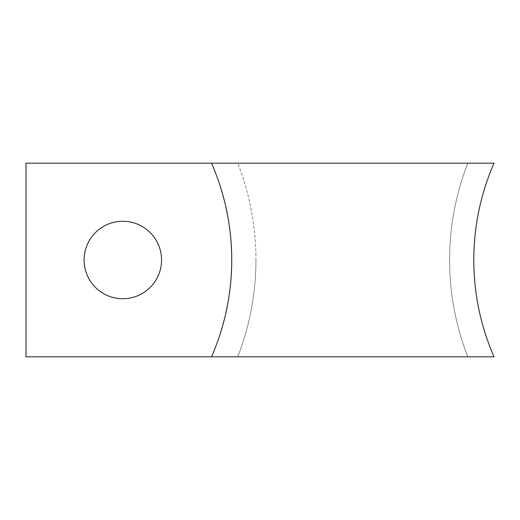 <?xml version="1.0" encoding="UTF-8"?>
<svg xmlns="http://www.w3.org/2000/svg" width="520" height="520" viewBox="0 0 520 520"><rect width="100%" height="100%" fill="white"/><g stroke="black" fill="none" stroke-linecap="round" stroke-linejoin="round"><path stroke-width="0.39" stroke-dasharray="2.6 1.95" d="M467.818 163.183A266.253 266.253 0 0 0 467.818 356.818L26 356.818L26 163.183L237.718 163.183A266.253 266.253 0 0 1 237.718 356.818A266.253 266.253 0 0 0 237.718 163.183L467.818 163.183A266.253 266.253 0 0 0 467.818 356.818L494 356.818A242.047 242.047 0 0 1 494 163.183L467.818 163.183M122.817 221.273A38.727 38.727 0 0 0 84.091 260A38.727 38.727 0 0 0 122.817 298.727A38.727 38.727 0 0 0 161.551 260A38.727 38.727 0 0 0 122.817 221.273M231.744 260A242.047 242.047 0 0 1 211.536 356.818M255.951 260A266.253 266.253 0 0 1 237.718 356.818"/><path stroke-width="0.78" d="M494 356.818L211.536 356.818A242.047 242.047 0 0 0 211.536 163.183A242.047 242.047 0 0 1 231.744 260A242.047 242.047 0 0 0 211.536 163.183L494 163.183A242.047 242.047 0 0 0 494 356.818M122.817 221.273A38.727 38.727 0 0 0 84.091 260A38.727 38.727 0 0 0 122.817 298.727A38.727 38.727 0 0 0 161.551 260A38.727 38.727 0 0 0 122.817 221.273M211.536 163.183L26 163.183L26 356.818L211.536 356.818"/></g></svg>
